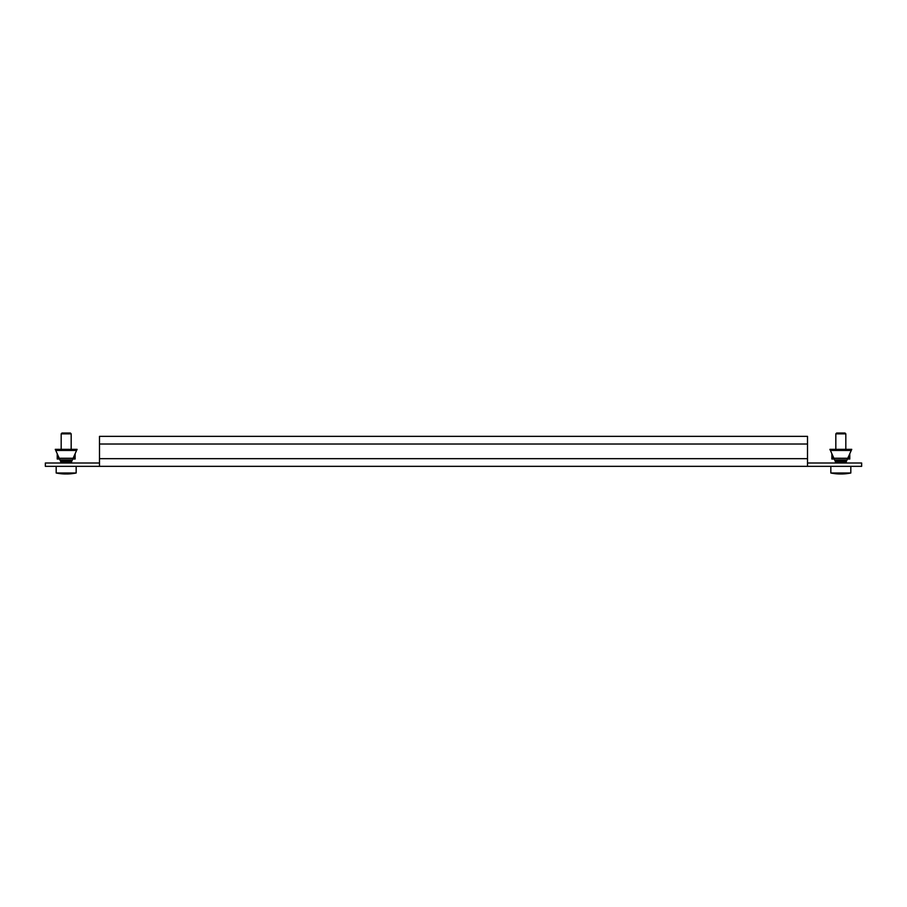 <?xml version="1.0" encoding="UTF-8"?>
<svg xmlns="http://www.w3.org/2000/svg" width="907" height="907" viewBox="0 0 907 907"><rect width="100%" height="100%" fill="white"/><g stroke="black" fill="none" stroke-linecap="round" stroke-linejoin="round"><path stroke-width="1.36" d="M99.498 463.001L45.35 463.001L45.35 466.334L861.65 466.334L861.65 463.001L807.502 463.001M99.498 466.334L99.498 436.346L807.502 436.346L807.502 466.334M75.122 453.749L75.122 459.021L72.775 459.021L72.175 460.348L73.07 458.352M58.059 455.609L58.059 459.021L59.579 459.021L60.168 460.348L59.579 459.021M58.059 459.021L57.22 459.021L57.22 453.749M60.236 460.507L55.259 449.339L77.084 449.339L72.106 460.507L60.236 460.507L60.758 461.674L71.585 461.674L72.106 460.507M74.295 459.021L74.295 455.609M71.585 461.674L71.585 463.001M60.758 461.674L60.758 463.001M59.941 459.838L72.401 459.838M60.758 462.332L71.585 462.332M829.916 449.339L851.741 449.339L829.916 449.339L834.599 459.838L847.059 459.838L851.741 449.339M849.78 453.749L849.78 459.021L848.941 459.021L848.941 455.609M832.705 455.609L832.705 459.021L834.225 459.021L834.825 460.348L833.884 458.239L847.75 458.273L847.421 459.021L848.941 459.021M832.705 459.021L831.878 459.021L831.878 453.749M834.894 460.507L835.415 461.674L846.242 461.674L846.764 460.507L834.894 460.507L834.599 459.838M847.059 459.838L846.764 460.507M847.421 459.021L846.832 460.348L847.421 459.021M835.415 461.674L835.415 463.001M846.242 461.674L846.242 463.001M835.415 462.332L846.242 462.332M835.823 433.852L836.662 433.013L844.995 433.013L845.823 433.852L835.823 433.852L835.823 449.339M850.823 466.334L850.823 473L830.835 473A50.475 50.475 0 0 0 839.338 473.976A50.475 41.847 -90 0 1 835.664 473.669A50.157 28.038 -90 0 0 836.129 473.681A50.157 28.038 -90 0 0 836.594 473.669A50.475 41.847 90 0 0 840.596 473.987A50.475 28.219 -90 0 0 843.306 473.669A50.157 41.586 90 0 0 844.678 473.669A50.475 28.219 90 0 1 841.979 473.987A50.475 41.847 -90 0 1 841.05 473.987A50.475 28.219 90 0 1 840.823 473.976M841.979 473.885L841.979 473.987A50.475 21.224 90 0 1 841.934 473.987A50.475 45.792 90 0 0 841.979 473.987A50.475 41.847 90 0 0 842.32 473.976A50.475 50.475 0 0 0 850.823 473M841.934 473.987L841.934 473.953A50.475 45.792 -90 0 1 841.231 473.987A50.475 21.224 90 0 1 841.174 473.987M838.85 473.964L838.85 473.964A50.475 50.475 0 0 1 830.835 473L830.835 466.334M839.667 473.964A50.475 45.792 90 0 0 840.426 473.987A50.475 21.224 -90 0 0 840.483 473.987M842.059 473.987A50.475 45.792 90 0 0 842.807 473.964M66.789 473.987A50.475 48.116 -90 0 1 66.721 473.987A50.475 15.226 90 0 1 66.177 473.919M65.134 473.987L65.134 473.987A50.475 48.116 -90 0 1 63.411 473.919A50.475 48.116 -90 0 1 62.934 473.896M65.179 473.987L65.179 473.976A50.475 49.329 -90 0 1 62.232 473.839A50.475 49.329 -90 0 1 60.463 473.669A50.157 10.601 -90 0 0 60.633 473.681A50.157 10.601 -90 0 0 60.814 473.669A50.475 49.329 90 0 0 65.531 473.987A50.475 48.116 90 0 0 65.633 473.987A50.475 15.226 -90 0 0 66.324 473.896M67.22 473.987L67.22 473.987A50.475 15.226 90 0 1 67.22 473.987A50.475 48.116 90 0 0 68.932 473.919M62.005 433.013L61.177 433.852L62.005 433.013L70.338 433.013L71.177 433.852L61.177 433.852L61.177 449.339M65.531 473.987A50.475 10.669 -90 0 0 66.562 473.669A50.157 49.023 90 0 0 68.184 473.669A50.475 10.669 90 0 1 67.163 473.987A50.475 49.329 90 0 0 70.111 473.839A50.475 50.475 0 0 0 76.165 473L76.165 466.334L76.165 473L56.177 473A50.475 50.475 0 0 0 62.232 473.839M67.163 473.681L67.163 473.987A50.475 49.329 -90 0 1 66.812 473.987A50.475 10.669 90 0 1 66.177 473.839M70.111 473.839A50.475 49.329 90 0 0 71.891 473.669M807.502 444.011L99.498 444.011M99.498 458.67L807.502 458.67M55.758 450.45L76.596 450.45M59.25 458.273L73.104 458.273M830.404 450.45L851.242 450.45M845.823 433.852L845.823 449.339M56.177 466.334L56.177 473L56.177 466.334M71.177 433.852L71.177 449.339"/></g></svg>
